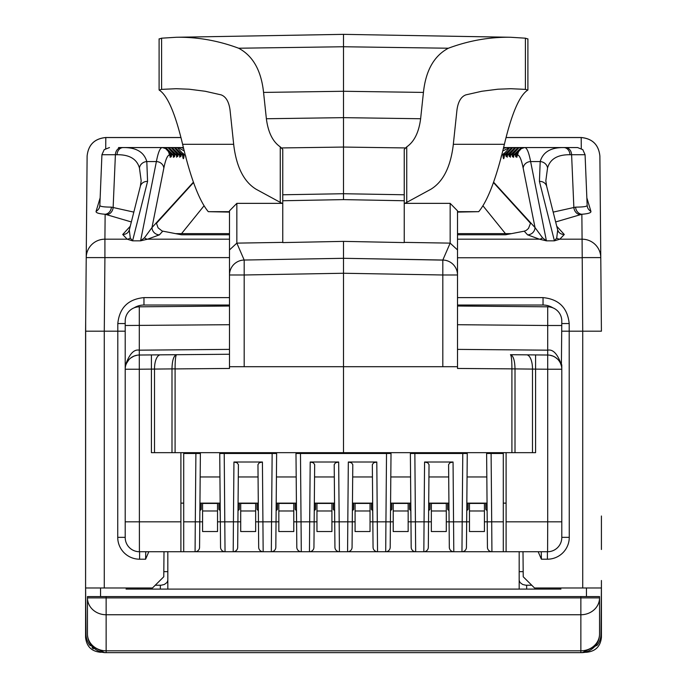 <?xml version="1.0" encoding="UTF-8"?>
<svg xmlns="http://www.w3.org/2000/svg" width="687" height="687" viewBox="0 0 687 687"><rect width="100%" height="100%" fill="white"/><g stroke="black" fill="none" stroke-linecap="round" stroke-linejoin="round"><path stroke-width="1.03" d="M552.889 307.836A18.686 18.686 0 0 0 543.039 305.028L457.508 305.028M229.492 297.617L143.961 297.617L143.961 305.028L229.492 305.028M143.961 305.028A18.686 18.686 0 0 0 134.111 307.836M561.794 321.009A14.204 14.204 180 0 0 547.711 306.814A14.204 14.204 180 0 1 561.794 321.009L561.408 364.831C557.578 353.968 553.009 349.082 547.711 350.172L547.711 355.024L526.611 354.844A14.204 6.003 -89.5 0 1 532.485 369.048L532.485 452.673L151.415 452.673L151.415 354.921L139.289 355.024A14.204 14.204 0 0 0 125.206 369.228L139.289 369.228L139.289 355.024L229.492 354.243L176.55 354.707C175.597 355.565 175.108 360.289 175.091 368.867L171.99 368.893C172.197 360.314 173.717 355.583 176.55 354.707L160.389 354.844A14.204 6.003 -90.5 0 0 154.515 369.048L154.515 452.673M404.239 203.361L450.157 203.361L457.508 210.832L457.508 368.447L515.01 368.893C514.803 360.314 513.283 355.583 510.45 354.707L547.711 355.024A14.204 14.204 0 0 1 561.794 369.228L547.711 369.228L547.711 521.828L561.794 521.828L561.794 364.831M561.794 521.828L561.794 537.526A14.204 14.204 0 0 1 547.591 551.73L506.096 551.73L506.096 452.673M506.096 503.133L503.296 503.133M538.179 551.73L541.39 559.201L541.253 551.73L547.402 551.73L547.402 559.201A21.864 21.864 0 0 0 569.265 537.337L561.794 537.337M601.417 580.506L601.417 587.986L534.538 587.986L523.219 576.771L523.005 551.73M561.794 331.194L601.417 331.194L600.773 257.608A18.686 18.575 179.5 0 0 582.087 239.188L582.722 331.194L582.722 587.986M569.265 537.337L569.197 323.551C567.539 307.785 558.823 299.137 543.039 297.617L543.039 305.028M143.961 297.617C128.177 299.137 119.461 307.785 117.803 323.551L117.735 537.337A21.864 21.864 0 0 0 139.598 559.201L145.61 559.201L145.747 551.73L139.598 551.73L139.598 559.201M229.492 257.608L104.913 257.608L104.913 239.188L127.172 239.188L122.724 234.507L130.264 226.238M558.771 232.137A7.48 7.394 137.6 0 0 564.276 234.507L559.828 239.188L554.418 240.828L556.71 238.054A7.48 6.381 -100.5 0 0 559.828 239.188L582.087 239.188L581.863 214.258L555.654 221.953M493.464 182.536L530.519 223.301L528.475 228.453L526.199 230.437L524.241 231.175L527.59 234.842L539.424 239.188L546.414 240.828L554.418 240.828L539.424 181.394A7.48 6.741 165.8 0 1 546.646 186.246M229.492 239.188L147.576 239.188A7.48 5.874 81.9 0 1 144.459 237.805L140.586 240.828L147.576 239.188L159.41 234.842A7.48 7.394 42.4 0 1 151.973 227.586L193.408 182.175M140.354 186.246A7.48 6.741 14.2 0 1 147.576 181.394L146.803 161.565L156.387 161.565L140.586 240.828L132.582 240.828L127.172 239.188A7.48 6.381 -79.5 0 0 130.29 238.054L129.302 230.051L128.246 232.12M147.576 181.394L132.582 240.828L130.29 238.054M128.229 232.137A7.48 7.394 42.4 0 1 122.724 234.507M133.828 212.111L111.44 207.13C103.05 207.079 99.22 206.401 99.933 205.104M141.161 180.724L139.452 167.997C136.876 158.998 129.405 154.575 117.03 154.73L102.002 154.73M131.346 221.953L105.137 214.258C98.679 213.76 95.665 212.772 96.103 211.295L100.147 197.865M99.486 207.388A7.48 7.394 20.8 0 1 96.103 211.295M105.712 148.529L105.807 137.555C94.54 138.628 88.305 144.811 87.112 156.095L86.227 257.608A18.686 18.575 0.5 0 1 104.913 239.188L105.137 214.258A7.48 6.295 -80 0 0 111.44 207.13M193.536 182.536L156.481 223.301L158.062 227.809L162.089 231.004L181.428 234.774L229.492 234.774M204.065 205.774L181.548 233.632L175.503 233.632L229.492 233.632M282.082 203.361L256.208 189.294C244.1 181.978 236.646 167.482 233.838 145.807L230.033 109.946C228.891 101.676 225.92 96.652 221.12 94.866L205.181 91.259L189.14 89.216L176.284 88.709L161.6 89.37L159.238 90.109C167.482 95.364 175.271 113.432 182.613 144.313C190.711 178.431 199.264 200.879 208.281 211.673L229.492 212.103M457.508 212.103L478.719 211.673C487.736 200.879 496.289 178.431 504.387 144.313C511.729 113.432 519.518 95.364 527.762 90.109L525.4 89.37L510.716 88.709L497.86 89.216L481.819 91.259L465.88 94.866C461.08 96.652 458.109 101.676 456.967 109.946L453.162 145.807C450.354 167.482 442.9 181.978 430.792 189.294L404.918 203.361M482.935 205.774L505.452 233.632L511.497 233.632L457.508 233.632M527.59 234.842A7.48 7.394 137.6 0 0 535.027 227.586L542.541 237.805L546.414 240.828L530.613 161.565C528.844 152.291 526.869 147.619 524.688 147.559L566.827 147.559M510.432 156.335A3.736 2.456 6.5 0 0 510.432 156.645L509.187 156.387L509.093 154.858L515.911 147.559L514.949 147.559L507.495 154.858L507.289 156.645L506.044 156.387L505.95 154.858L512.768 147.559L511.841 147.559L504.438 154.858L504.327 155.992C503.846 159.53 503.416 159.582 503.047 156.147L502.961 154.858L509.78 147.559L502.79 150.908M501.321 155.897A3.736 2.173 5.6 0 0 501.321 156.147L500.72 158.895M516.89 156.464A3.736 2.456 6.5 0 0 516.89 156.773L515.662 156.773L515.525 154.858L522.309 147.559L574.435 147.559L518.092 147.559L510.63 154.858L510.432 156.645M513.653 156.464A3.736 2.456 6.5 0 0 513.653 156.773L512.425 156.773L512.287 154.858L519.071 147.559L518.092 147.559M513.824 154.97A3.736 2.525 175.9 0 0 512.425 156.773M513.73 156.104A3.736 2.456 6.5 0 0 513.653 156.43L513.575 157.357M510.501 155.975A3.736 2.456 6.5 0 0 510.432 156.301L510.639 154.523A3.736 2.456 -173.5 0 1 510.707 154.206M510.613 154.695A3.736 2.37 176.5 0 0 509.187 156.387M507.367 155.975A3.736 2.456 6.5 0 0 507.289 156.301L507.495 154.523A3.736 2.456 -173.5 0 1 507.564 154.206M507.478 154.695A3.736 2.37 176.5 0 0 506.044 156.387M504.378 155.442L504.327 155.992M504.447 154.463A3.736 2.37 176.5 0 0 503.047 156.147M503.391 148.444L506.714 147.559L503.519 147.937M516.658 147.714A3.736 2.645 90 0 0 515.911 147.559L514.949 147.559M504.318 147.714A3.736 2.645 90 0 0 503.571 147.559L575.998 147.559L521.33 147.559L513.867 154.858L513.653 156.773M515.903 147.559L521.33 147.559M519.836 147.722A3.736 2.645 90 0 0 519.071 147.559L506.714 147.559A3.736 2.645 90 0 1 507.444 147.705M523.073 147.722A3.736 2.645 90 0 0 522.309 147.559L577.612 147.559L582.791 149.646L585.084 154.73M577.535 147.559L563.769 147.559C550.811 147.404 542.953 152.076 540.197 161.565L539.424 181.394M584.998 154.73L569.97 154.73C557.595 154.575 550.124 158.998 547.548 167.997L545.839 180.724M587.067 205.104C587.78 206.401 583.95 207.079 575.56 207.13L553.172 212.111M587.514 207.388A7.48 7.394 159.2 0 0 590.897 211.295C591.335 212.772 588.321 213.76 581.863 214.258A7.48 6.295 -100 0 1 575.56 207.13M586.853 197.865L590.897 211.295M581.288 148.529L581.193 137.555C592.46 138.628 598.695 144.811 599.888 156.095L600.773 257.608L582.087 257.608M506.053 137.512L506.954 137.555M180.046 137.555L180.947 137.512M85.669 321.344L85.583 637.321C86.493 646.39 91.474 651.37 100.542 652.272L100.98 652.272M85.583 331.194L104.278 331.194L104.913 257.608L86.227 257.608L85.583 331.194L85.583 587.986L152.462 587.986L163.781 576.771L163.995 551.73M148.821 551.73L145.61 559.201M183.704 503.133L180.904 503.133M125.206 331.194L104.278 331.194L104.278 587.986M126.597 363.114L125.91 364.831L125.206 364.831L125.206 321.009A14.204 14.204 0 0 1 139.289 306.814L229.492 306.024M180.904 452.673L180.904 551.73L139.409 551.73A14.204 14.204 -0 0 1 125.206 537.526L125.206 364.831M128.864 359.722L125.592 364.831C129.422 353.968 133.991 349.082 139.289 350.172L139.289 355.024M125.206 537.526A14.204 14.204 -0 0 0 139.409 551.73L139.289 369.228L175.091 368.867M175.091 452.673L175.091 368.919L229.492 368.447L229.492 210.832L236.843 203.361L282.761 203.361M137.211 355.196L133.991 356.106M133.948 356.124L130.71 358.004M130.375 358.27L129.508 359.052M128.443 360.211L127.456 361.568M559.544 361.568L558.565 360.211M557.492 359.052L555.345 357.334M555.251 357.274L553.069 356.124M553.009 356.106L549.789 355.196M503.296 452.673L503.296 453.497L486.619 453.497L491.102 453.497L491.703 521.828L503.296 521.828L503.296 453.497M503.296 521.828L503.296 551.73L183.704 551.73L183.704 453.497L200.381 453.497L199.565 547.281A4.483 4.483 0 0 1 195.074 551.73L155.107 551.73M531.893 551.73L491.926 551.73L491.703 521.828L487.22 521.862L486.619 453.497M519.183 551.73L519.183 589.102L126.056 589.102L127.576 587.986M523.176 571.653L519.183 571.653M531.764 585.238L525.821 585.212L522.678 584.482L519.922 582.447L519.183 580.3M559.424 587.986L560.944 589.102L519.183 589.102M155.236 585.238L161.179 585.212L164.322 584.482L167.078 582.447L167.817 580.3M167.817 571.653L163.824 571.653M100.542 596.582L100.542 587.986M586.458 596.582L586.458 587.986M601.417 549.488L601.417 516.006M601.417 587.986L601.417 637.321C600.507 646.39 595.526 651.37 586.458 652.272L586.02 652.272M85.583 580.506L85.583 587.986M85.583 516.006L85.583 549.488M167.817 551.73L167.817 589.102M183.704 452.673L183.704 453.497M219.943 476.967L200.175 476.967M219.737 453.497L276.629 453.497L275.813 547.281A4.483 4.483 0 0 1 271.331 551.73L263.164 551.73L262.425 462.016L233.949 462.016L237.109 462.78L238.406 464.61L237.685 547.281A4.483 4.483 0 0 1 233.202 551.73L225.035 551.73L224.22 453.497L219.737 453.497L220.329 521.862L233.425 521.828L233.202 551.73M296.191 476.967L276.432 476.967M295.985 453.497L391.015 453.497L390.19 547.281A4.483 4.483 0 0 1 385.708 551.73L377.541 551.73L376.802 462.016L348.326 462.016L351.486 462.78L352.792 464.61L352.07 547.281A4.483 4.483 0 0 1 347.579 551.73L339.421 551.73L338.674 462.016L310.198 462.016L313.366 462.78L314.663 464.61L313.942 547.281A4.483 4.483 0 0 1 309.459 551.73L301.292 551.73L300.477 453.497L295.985 453.497L296.586 521.862L309.674 521.828L309.459 551.73M410.568 476.967L390.809 476.967M410.371 453.497L467.263 453.497L466.447 547.281A4.483 4.483 0 0 1 461.965 551.73L453.798 551.73L453.051 462.016L424.575 462.016L427.743 462.78L429.04 464.61L428.319 547.281A4.483 4.483 0 0 1 423.836 551.73L415.669 551.73L414.854 453.497L410.371 453.497L410.963 521.862L424.059 521.828L423.836 551.73M486.825 476.967L467.057 476.967M487.22 521.862L487.435 547.281A4.483 4.483 -0.5 0 0 491.926 551.73M484.421 521.828L487.22 521.828L487.057 503.133L466.834 503.133L466.765 510.613L466.92 503.133M487.117 510.613L486.963 503.133M485.898 509.488L487.031 510.613L485.898 509.488L485.846 503.133M485.812 509.376L485.761 503.133L485.898 509.462M468.07 509.376L468.122 503.133L467.984 509.462M466.671 521.828L469.47 521.828M428.542 521.828L431.342 521.828M446.292 521.828L449.092 521.828L448.929 503.133L428.705 503.133L428.636 510.613L428.791 503.133M390.414 521.828L393.213 521.828M408.164 521.828L410.963 521.828L410.714 503.133M372.672 503.133L372.74 510.613L372.672 503.133L352.448 503.133L352.285 521.828L355.085 521.828M370.035 521.828L372.835 521.828L372.586 503.133M334.552 503.133L334.612 510.613L334.552 503.133L314.328 503.133L314.165 521.828L316.965 521.828M331.915 521.828L334.715 521.828L334.457 503.133M276.037 521.828L278.836 521.828M293.787 521.828L296.586 521.828L296.337 503.133M237.908 521.828L240.708 521.828M255.658 521.828L258.458 521.828L258.295 503.133L238.071 503.133L238.011 510.613L238.157 503.133M199.78 521.828L202.579 521.828M217.53 521.828L220.329 521.828L220.08 503.133M183.704 521.828L195.297 521.828L195.074 551.73A4.483 4.483 0 0 0 199.565 547.281M201.154 503.133L201.102 509.488L199.883 510.613L199.943 503.133L220.166 503.133L220.235 510.613M220.553 547.281A4.483 4.483 -0.5 0 0 225.035 551.73A4.483 4.483 -0.5 0 1 220.553 547.281L220.329 521.862M220.149 510.613L219.016 509.488L220.149 510.613L219.016 509.488L218.964 503.133M258.681 547.281A4.483 4.483 -0.5 0 0 263.164 551.73A4.483 4.483 -0.5 0 1 258.681 547.281L258.458 521.862L271.554 521.828L272.146 453.497L276.629 453.497M277.411 503.133L277.35 509.488L276.131 510.613L276.2 503.133L296.423 503.133L296.483 510.613M296.81 547.281A4.483 4.483 -0.5 0 0 301.292 551.73A4.483 4.483 -0.5 0 1 296.81 547.281L296.586 521.862M296.398 510.613L295.273 509.488L296.398 510.613L295.273 509.488L295.212 503.133M373.058 547.281A4.483 4.483 -0.5 0 0 377.541 551.73A4.483 4.483 -0.5 0 1 373.058 547.281L372.835 521.862L385.931 521.828L386.523 453.497L391.015 453.497M391.788 503.133L391.727 509.488L390.517 510.613L390.577 503.133L410.8 503.133L410.869 510.613M411.187 547.281A4.483 4.483 -0.5 0 0 415.669 551.73A4.483 4.483 -0.5 0 1 411.187 547.281L410.963 521.862M410.774 510.613L409.65 509.488L410.774 510.613L409.65 509.488L409.589 503.133M449.315 547.281A4.483 4.483 -0.5 0 0 453.798 551.73A4.483 4.483 -0.5 0 1 449.315 547.281L449.092 521.862L462.179 521.828L462.78 453.497L467.263 453.497M466.671 521.862L462.179 521.828L461.965 551.73M449.092 521.862L448.594 464.61L449.891 462.78L453.051 462.016M448.989 510.613L448.843 503.133M447.778 509.488L448.903 510.613L447.778 509.488L447.718 503.133M447.692 509.376L447.632 503.133L447.769 509.462M429.942 509.376L430.002 503.133L429.856 509.462M428.937 476.967L448.697 476.967M429.916 503.133L429.856 509.488L428.722 510.613M431.342 503.133L431.342 531.54L446.292 531.54L446.292 503.133M431.342 531.54L446.292 531.54M468.036 503.133L467.984 509.488L466.851 510.613M391.813 509.376L391.873 503.133L391.727 509.462M409.504 503.133L409.564 509.376L409.504 503.133M390.663 503.133L390.602 510.613L391.727 509.488M408.164 531.54L393.213 531.54L408.164 531.54L408.164 503.133M393.213 531.54L393.213 503.133M390.414 521.862L385.931 521.828L385.708 551.73M372.835 521.862L372.337 464.61L372.448 476.967L352.68 476.967M371.521 509.488L372.655 510.613L371.521 509.488L371.469 503.133M371.435 509.376L371.384 503.133L371.521 509.462M353.693 509.376L353.745 503.133L353.607 509.462M352.543 503.133L352.474 510.613L352.448 503.133M334.93 547.281A4.483 4.483 -0.5 0 0 339.421 551.73A4.483 4.483 -0.5 0 1 334.93 547.281L334.715 521.862L347.802 521.828L347.579 551.73M334.715 521.862L334.208 464.61L334.32 476.967L314.552 476.967M333.393 509.488L334.526 510.613L333.393 509.488L333.341 503.133M333.307 509.376L333.255 503.133L333.393 509.462M315.565 509.376L315.616 503.133L315.479 509.462M314.414 503.133L314.345 510.613L314.328 503.133M334.208 464.61L335.514 462.78L338.674 462.016M315.531 503.133L315.479 509.488L314.345 510.613M331.915 531.54L316.965 531.54L331.915 531.54L331.915 503.133M316.965 531.54L316.965 503.133M372.337 464.61L373.634 462.78L376.802 462.016M353.659 503.133L353.607 509.488L352.474 510.613M355.085 503.133L355.085 531.54L370.035 531.54L370.035 503.133M355.085 531.54L370.035 531.54M277.436 509.376L277.496 503.133L277.35 509.462M295.127 503.133L295.187 509.376L295.127 503.133M276.286 503.133L276.226 510.613L277.35 509.488M278.836 503.133L278.836 531.54L293.787 531.54L293.787 503.133M278.836 531.54L293.787 531.54M276.037 521.862L271.554 521.828L271.331 551.73M258.458 521.862L257.96 464.61L259.257 462.78L262.425 462.016M258.364 510.613L258.209 503.133M257.144 509.488L258.278 510.613L257.144 509.488L257.084 503.133M257.058 509.376L256.998 503.133L257.144 509.462M239.308 509.376L239.368 503.133L239.231 509.462M238.303 476.967L258.063 476.967M239.282 503.133L239.222 509.488L238.097 510.613M255.658 531.54L240.708 531.54L255.658 531.54L255.658 503.133M240.708 531.54L240.708 503.133M201.188 509.376L201.239 503.133L201.102 509.462M218.878 503.133L218.93 509.376L218.878 503.133M200.037 503.133L199.969 510.613L201.102 509.488M202.579 503.133L202.579 531.54L217.53 531.54L217.53 503.133M202.579 531.54L217.53 531.54M199.78 521.862L195.297 521.828L195.898 453.497L200.381 453.497M484.421 531.54L469.47 531.54L484.421 531.54L484.421 503.133M469.47 531.54L469.47 503.133M511.909 452.673L511.909 368.867L535.585 369.125L535.585 452.673L532.485 452.673M229.492 366.703L343.5 366.703L343.5 452.673M547.711 355.024L547.711 369.228L535.585 369.125L535.585 354.921L510.45 354.707C511.403 355.565 511.892 360.289 511.909 368.867M506.096 521.828L547.711 521.828L547.591 551.73M561.794 325.501L547.711 325.501L547.711 306.814L457.508 306.024M404.239 242.374L450.157 243.129L457.508 249.931M280.253 202.03L280.253 146.855L282.761 149.431L282.761 242.588L343.5 241.377L404.239 242.588L404.239 149.431L406.747 146.855L406.747 202.03M343.5 241.377L343.5 258.303L444.36 260.141M445.88 260.407L447.366 260.828M442.814 366.703L343.5 366.703L343.5 258.303L244.186 260.038L343.5 258.303L442.814 260.038A14.951 14.951 0 0 1 457.508 274.989L442.814 274.989L442.814 366.703L457.508 366.703M244.186 366.703L244.186 274.989L229.492 274.989A14.951 14.951 0 0 1 244.186 260.038L242.64 260.141M241.12 260.407L239.634 260.828M450.157 203.361L450.157 243.129L442.814 260.038L442.814 274.989L343.5 273.254L244.186 274.989L244.186 260.038L236.843 243.129L229.492 249.931M236.843 203.361L236.843 243.129L282.761 242.374M280.253 146.855C272.739 141.694 268.119 132.325 266.376 118.739L343.5 117.649L343.5 193.725L404.239 194.773M343.5 88.709L343.5 46.75L343.5 91.268L263.559 92.419L266.376 118.739M263.559 92.419C261.258 70.581 252.953 55.845 238.638 48.227C218.097 40.585 197.315 36.935 176.301 37.27L161.6 38.189L159.238 38.97M527.762 38.97L525.4 38.189L510.699 37.27C489.685 36.935 468.903 40.585 448.362 48.227C434.047 55.845 425.742 70.581 423.441 92.419L343.5 91.268L343.5 117.649L420.624 118.739C418.881 132.325 414.261 141.694 406.747 146.855M176.224 37.27L343.5 34.35L343.5 46.75L238.638 48.227M420.624 118.739L423.441 92.419M448.362 48.227L343.5 46.75M282.761 194.773L343.5 193.725L343.5 199.616L404.239 200.75M282.761 200.75L343.5 199.616M87.455 596.582L599.545 596.582L599.545 633.964A18.686 18.686 0 0 1 580.858 652.65L106.141 652.65A18.686 18.686 0 0 1 87.455 633.964L87.455 596.582M85.609 587.986L86.012 634.127A18.686 18.686 90 0 0 89.748 645.17L104.699 652.65L106.141 652.65L106.141 597.896L87.455 597.896A18.686 16.857 0 0 0 106.141 614.753L580.858 614.753A18.686 16.857 0 0 0 599.545 597.896L580.858 597.896L580.858 650.812L106.141 650.812A18.686 16.857 180 0 1 87.455 633.964M599.545 633.964A18.686 16.857 0 0 1 580.858 650.812L580.858 652.65L582.301 652.65L597.252 645.17A18.686 18.686 90 0 0 600.988 634.127L601.391 587.986M104.699 652.65L99.443 651.894M93.32 648.786L92.041 647.712M586.449 652.186L582.301 652.65M274.139 652.65L275.109 652.65M545.839 180.818L546.672 186.34L557.698 230.051L556.71 238.054M457.508 239.188L539.424 239.188A7.48 5.874 98.1 0 0 542.541 237.805M524.241 231.175L505.572 234.774L457.508 234.774M144.459 237.805L151.973 227.586L163.824 168.169C165.593 159.358 167.568 154.918 169.749 154.858L167.946 150.152L166.563 148.899L162.433 147.559L183.429 147.559A3.736 2.645 90 0 0 182.682 147.714M139.452 167.997A7.48 6.707 -18.4 0 1 146.803 161.565C144.047 152.076 136.189 147.404 123.231 147.559L167.929 147.559L174.713 154.858L176.37 154.858L168.908 147.559L162.45 147.559L168.908 147.559M101.916 154.73L104.209 149.646L109.465 147.559M120.173 147.559L183.395 147.559L175.168 147.559L177.22 147.559L184.039 154.858L185.215 154.858M118.533 147.559L175.159 147.559L118.533 147.559M169.938 154.97A3.736 2.525 4.1 0 1 171.338 156.773L170.11 156.773L169.895 154.858A3.736 2.456 -6.5 0 0 169.887 154.523A3.736 2.456 -6.5 0 0 169.818 154.206M186.28 158.895L185.679 156.147A3.736 2.173 174.4 0 0 185.679 155.897M182.553 154.463A3.736 2.37 3.5 0 1 183.953 156.147C183.584 159.59 183.154 159.539 182.673 155.992L182.562 154.858L175.159 147.559L167.937 147.559L177.22 147.559A3.736 2.645 90 0 0 176.516 147.696M179.522 154.695A3.736 2.37 3.5 0 1 180.956 156.387L179.711 156.645L179.505 154.858L172.051 147.559M176.387 154.695A3.736 2.37 3.5 0 1 177.813 156.387L176.568 156.645L176.37 154.858A3.736 2.456 -6.5 0 0 176.361 154.515A3.736 2.456 -6.5 0 0 176.293 154.206M173.176 154.97A3.736 2.525 4.1 0 1 174.575 156.773L173.347 156.773L173.133 154.858L165.67 147.559L162.45 147.559L165.67 147.559M173.27 156.104A3.736 2.456 173.5 0 1 173.347 156.43L173.124 154.523A3.736 2.456 -6.5 0 0 173.055 154.206M175.159 147.559L164.7 147.559L171.475 154.858L173.133 154.858A3.736 2.456 -6.5 0 0 173.124 154.515M183.609 148.444L181.231 147.559L178.156 147.559L184.21 150.908M167.164 147.722A3.736 2.645 90 0 1 167.929 147.559L164.7 147.559A3.736 2.645 90 0 0 163.927 147.722M183.481 147.937L181.231 147.559M182.622 155.442A3.736 2.173 174.4 0 1 182.682 155.743A3.736 2.173 174.4 0 1 182.673 155.992M173.485 147.714A3.736 2.645 90 0 1 174.232 147.559L181.05 154.858L182.562 154.858A3.736 2.173 -5.6 0 0 182.562 154.575A3.736 2.173 -5.6 0 0 182.51 154.317M179.633 155.975A3.736 2.456 173.5 0 1 179.711 156.301L179.505 154.523A3.736 2.456 -6.5 0 0 179.436 154.206M177.22 147.559L171.097 147.559L177.907 154.858L179.505 154.858A3.736 2.456 -6.5 0 0 179.505 154.515M176.499 155.975A3.736 2.456 173.5 0 1 176.568 156.301L176.361 154.523M170.032 156.104A3.736 2.456 173.5 0 1 170.11 156.43L167.937 150.127L166.606 148.924A3.736 0.876 -54.5 0 1 166.649 148.959M163.824 168.169A7.48 6.75 11.3 0 0 156.387 161.565C158.156 152.291 160.131 147.619 162.312 147.559L162.433 147.559M117.03 154.73A7.48 6.209 -90 0 1 123.231 147.559L162.312 147.559A7.48 7.437 90 0 1 166.563 148.899A3.736 0.876 -54.5 0 1 166.606 148.924M524.567 147.559L520.437 148.899L519.054 150.152L516.89 156.773M516.967 156.104A3.736 2.456 6.5 0 0 516.89 156.43L517.113 154.523A3.736 2.456 -173.5 0 1 517.182 154.206M517.062 154.97A3.736 2.525 175.9 0 0 515.662 156.773M520.351 148.959A3.736 0.876 -125.5 0 1 520.394 148.924A3.736 0.876 -125.5 0 1 520.437 148.899A7.48 7.437 -90 0 1 524.688 147.559L563.769 147.559A7.48 6.209 -90 0 1 569.97 154.73M541.39 559.201L547.402 559.201M569.197 323.551L561.794 323.56M543.039 297.617L457.508 297.617M457.508 257.762L582.087 257.762M121.522 147.559A7.48 6.123 -90 0 0 115.399 154.73L113.14 207.448A7.48 6.123 -80.9 0 1 107.009 214.567M581.193 137.555L506.044 137.555M180.956 137.555L105.807 137.555M159.41 234.842L162.759 231.175M208.281 211.673L229.492 211.673M457.508 211.673L478.719 211.673M493.592 182.175L535.027 227.586L523.176 168.169C521.407 159.358 519.432 154.918 517.251 154.858L517.105 154.858A3.736 2.456 -173.5 0 1 517.113 154.523L519.054 150.152A7.48 7.437 -90 0 0 517.251 154.858M514.28 152.772A3.736 2.525 -4.1 0 0 512.287 154.858L510.63 154.858A3.736 2.456 -173.5 0 1 510.639 154.515M510.982 152.952A3.736 2.37 -3.5 0 0 509.093 154.858L507.495 154.858A3.736 2.456 -173.5 0 1 507.495 154.515M507.839 152.952A3.736 2.37 -3.5 0 0 505.95 154.858L504.438 154.858A3.736 2.173 -174.4 0 1 504.438 154.575A3.736 2.173 -174.4 0 1 504.49 154.317M504.756 152.986A3.736 2.37 -3.5 0 0 502.961 154.858L501.785 154.858M517.509 152.772A3.736 2.525 -4.1 0 0 515.525 154.858L513.867 154.858A3.736 2.456 -173.5 0 1 513.876 154.515A3.736 2.456 -173.5 0 1 513.945 154.206M512.768 147.559A3.736 2.645 90 0 1 513.515 147.714M509.78 147.559A3.736 2.645 90 0 1 510.484 147.696M579.991 214.567A7.48 6.123 -99.1 0 1 573.86 207.448L571.601 154.73A7.48 6.123 -90 0 0 565.478 147.559M117.735 537.337L125.206 537.337M125.206 521.828L180.904 521.828M229.492 349.382L139.289 350.172L139.289 306.814M229.492 324.711L125.206 325.501M457.508 324.711L547.711 325.501L547.711 350.172L457.508 349.382M137.915 587.986L137.915 589.102M160.346 585.238L160.346 589.102M526.654 585.238L526.654 589.102M549.085 589.102L549.085 587.986M233.949 462.016L233.425 521.828L237.908 521.862M310.198 462.016L309.674 521.828L314.165 521.862M348.326 462.016L347.802 521.828L352.285 521.862M424.575 462.016L424.059 521.828L428.542 521.862M431.342 503.425L446.292 503.425M431.342 510.982L446.292 510.982M408.164 503.425L393.213 503.425M408.164 510.982L393.213 510.982M331.915 503.425L316.965 503.425M331.915 510.982L316.965 510.982M355.085 503.425L370.035 503.425M355.085 510.982L370.035 510.982M278.836 503.425L293.787 503.425M278.836 510.982L293.787 510.982M255.658 503.425L240.708 503.425M255.658 510.982L240.708 510.982M202.579 503.425L217.53 503.425M202.579 510.982L217.53 510.982M484.421 503.425L469.47 503.425M484.421 510.982L469.47 510.982M171.99 452.673L171.99 368.919M515.01 368.919L515.01 452.673M161.6 89.37L161.6 38.189M281.833 147.937L343.5 147.061L405.167 147.937M182.613 144.313L233.683 144.313M453.317 144.313L504.387 144.313M525.4 38.189L525.4 89.37M106.141 596.582L106.141 597.896L580.858 597.896L580.858 596.582M597.252 645.17L595.809 645.17M91.191 645.17L89.748 645.17M117.803 323.551L125.206 323.56M556.736 226.238L564.276 234.507M523.176 168.169A7.48 6.75 -11.3 0 1 530.613 161.565L540.197 161.565A7.48 6.707 -161.6 0 1 547.548 167.997M169.491 152.772A3.736 2.525 -175.9 0 1 171.475 154.858L171.338 156.773M182.244 152.986A3.736 2.37 -176.5 0 1 184.039 154.858L183.953 156.147M179.161 152.952A3.736 2.37 -176.5 0 1 181.05 154.858L180.956 156.387M176.018 152.952A3.736 2.37 -176.5 0 1 177.907 154.858L177.813 156.387M172.72 152.772A3.736 2.525 -175.9 0 1 174.713 154.858L174.575 156.773M171.089 147.559A3.736 2.645 90 0 0 170.342 147.714M180.286 147.559A3.736 2.645 90 0 0 179.556 147.705M169.749 154.858A7.48 7.437 90 0 0 167.946 150.152L167.937 150.127M129.302 230.051L140.328 186.34L141.161 180.818M101.925 154.687L99.847 205.215M99.83 205.602L99.46 207.457M513.876 154.523L513.653 156.43M510.355 157.229L510.432 156.301M507.212 157.229L507.289 156.301M504.438 154.584L504.206 156.98M501.201 157.143L501.321 155.872M587.153 205.215L585.075 154.687M587.17 205.602L587.54 207.457M599.888 156.095C598.729 144.811 592.495 138.619 581.193 137.503L506.053 137.503M180.947 137.503L105.807 137.503C94.505 138.619 88.271 144.811 87.112 156.095M130.35 358.296L132.11 357.051M134.394 355.943L135.545 355.565M136.842 355.265L137.778 355.119M549.548 355.162L550.545 355.342M552.245 355.814L553.387 356.27M554.572 356.862L555.311 357.309M556.401 358.09L557.741 359.292M558.857 360.581L559.587 361.637M559.604 361.663L560.377 363.054M560.515 363.337L561.408 365.956M535.585 354.921L526.611 354.844M159.101 89.963L159.101 38.824M510.776 37.27L343.5 34.35M527.899 38.824L527.899 89.963M412.861 652.65L426.842 652.65M557.698 230.051L558.754 232.12M173.425 157.357L173.347 156.43M185.799 157.143L185.679 155.872M182.794 156.98L182.673 155.717M179.788 157.229L179.711 156.301M176.645 157.229L176.568 156.301M170.187 157.357L170.11 156.43M520.394 148.924L519.063 150.127M516.813 157.357L516.89 156.43"/></g></svg>
